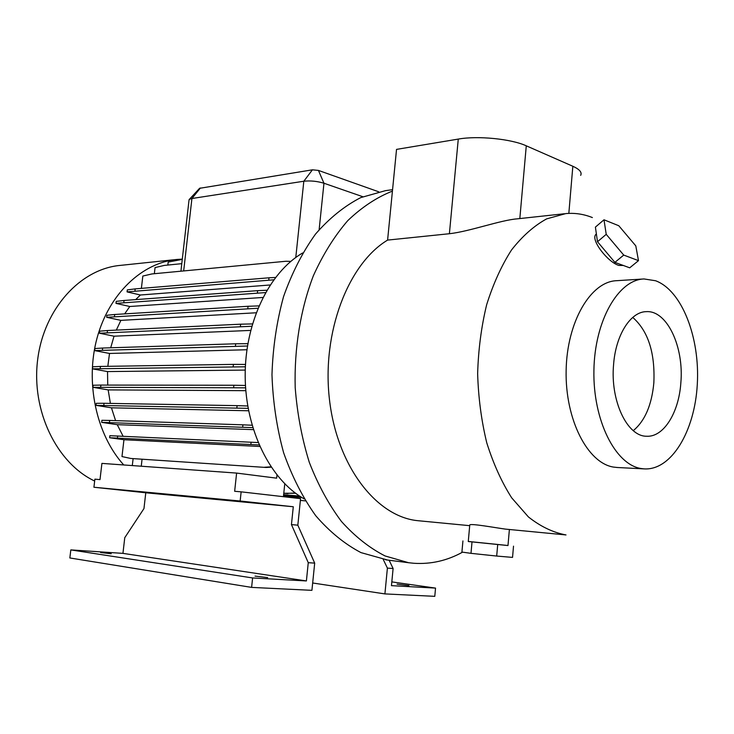 <?xml version="1.0" encoding="UTF-8"?>
<svg xmlns="http://www.w3.org/2000/svg" width="734" height="734" viewBox="0 0 734 734"><rect width="100%" height="100%" fill="white"/><g stroke="black" fill="none" stroke-linecap="round" stroke-linejoin="round"><path stroke-width="1.1" d="M506.644 529.232L505.331 529.104C495.422 527.746 470.934 523.296 469.769 524.92L469.742 525.223M509.387 529.498L507.983 545.555L468.274 541.518L469.769 524.92M623.359 265.479L618.89 265.424C608.11 262.478 590.2 239.743 595.889 234.375L596.375 233.889M397.085 584.181L408.948 585.585L397.085 584.181M255.083 576.107L267.671 577.603L255.083 576.107M100.641 552.546L111.229 553.766L100.641 552.546M613.587 364.514C610.156 400.773 627.221 436.501 646.535 436.235C663.619 437.409 678.886 412.692 680.849 382.809C684.097 346.953 667.114 310.298 646.452 311.647C630.689 311.565 615.734 334.796 613.587 364.514M633.268 430.647C644.892 421.004 651.755 405.067 653.847 382.818C655.168 352.77 648.131 330.97 632.736 317.418M640.938 468.494L644.168 468.888C671.399 470.595 694.768 431.161 697.291 384.433C700.117 337.759 681.969 290.407 655.563 280.746L644.039 278.957C618.34 279.626 594.623 320.703 593.907 370.45C592.907 420.169 615.22 464.484 640.938 468.494M617.569 467.521L613.541 467.09C587.604 463.108 565.116 419.527 566.134 370.67C566.85 321.804 590.751 281.406 616.679 280.691L643.287 279.003M462.567 552.161C447.171 560.666 430.959 564.373 413.921 563.281L408.673 562.73L385.056 555.95C369.551 548.023 355.027 536.545 341.484 521.516C328.795 504.588 318.079 484.899 309.344 462.457C301.977 438.794 297.261 413.893 295.206 387.754C294.123 348.32 300.472 309.5 313.345 275.8C322.988 254.45 334.465 236.064 347.769 220.631C361.834 207.181 376.716 197.336 392.424 191.106L396.534 149.387L458.273 139.084C477.797 135.57 511.203 138.882 526.278 145.818L572.841 166.26C579.548 169.306 582.163 172.343 580.686 175.362M419.371 520.837L417.94 520.7C376.56 516.864 337.053 466.356 329.456 399.479C321.62 332.676 348.099 263.818 387.598 240.091L449.392 233.724L458.273 139.084M505.331 529.104L566.006 534.939C553.078 532.535 540.545 526.535 528.416 516.938L511.681 497.826C501.606 482.018 493.294 463.622 486.725 442.666C481.385 420.619 478.357 397.617 477.641 373.679C478.329 349.742 481.321 326.786 486.633 304.812C493.175 283.939 501.469 265.662 511.515 249.982C522.342 236.146 534.04 225.778 546.619 218.888L565.795 213.594C574.86 212.768 583.732 214.099 592.384 217.567M133.102 458.713L132.303 465.576M258.102 442.556L109.871 435.693L109.623 437.739L123.954 439.73L121.982 456.566L130.753 458.456L266.176 467.475L271.185 467.163M123.083 436.207L117.247 424.674L101.668 422.371L252.78 427.628M109.449 422.518L109.696 420.435L101.907 420.307L101.668 422.371M115.587 420.637L111.449 407.81L96.016 405.37L248.147 408.352M103.778 405.37L104.026 403.287L96.264 403.305L96.016 405.37M110.384 403.397L108.173 389.901L92.897 387.313L245.606 387.827M100.65 387.157L100.897 385.075L93.145 385.249L92.897 387.313M107.742 385.084L107.522 371.569L92.438 368.844L245.367 366.789M100.191 368.523L100.439 366.44L92.686 366.78L92.438 368.844M107.825 366.33L109.513 353.458L94.658 350.595L247.459 346.008M102.411 350.118L102.659 348.044L94.906 348.54L94.658 350.595M110.696 347.788L114.027 336.19L99.457 333.227L251.762 326.263M107.237 332.594L107.485 330.529L99.705 331.172L99.457 333.227M116.321 330.107L120.89 320.363L106.659 317.308L257.955 308.243M114.467 316.547L114.706 314.491L106.907 315.271L106.659 317.308M124.652 313.877L129.799 306.491L115.981 303.39L265.534 292.582M123.817 302.509L124.064 300.472L116.22 301.362L115.981 303.39M135.671 299.619L140.387 295.004L127.074 291.893L273.736 279.81M134.946 290.921L135.184 288.893L127.312 289.884L127.074 291.893M141.387 288.379L142.827 276.048L151.938 273.938L286.067 261.249L290.774 261.396M154.351 273.709L155.058 267.589L164.187 265.433L181.775 263.653M167.847 265.057L168.187 262.084L182.261 259.386M123.752 464.961C96.319 434.675 84.979 382.478 97.035 338.09C109.063 293.655 142.313 262.598 177.123 259.432L182.298 259.12M304.124 498.854C270.442 479.871 245.486 430.078 245.184 376.303C244.817 322.529 269.176 272.378 302.656 252.964M362.835 196.721L323.96 183.234C317.171 181.188 310.464 180.518 303.821 181.234L191.923 198.51L189.372 199.345L189.014 200.134M135.184 288.893L268.983 277.801L268.745 280.058M268.983 277.801L275.507 277.461M270.149 284.985L140.387 295.004M102.659 348.044L235.697 343.787L235.44 346.109M235.697 343.787L247.844 343.668M246.908 349.742L109.513 353.458M114.027 336.19L250.652 330.41M109.696 420.435L242.917 424.83L242.66 427.16M242.917 424.83L252.083 425.243M253.404 429.647L117.247 424.674M111.449 407.81L248.606 410.774M283.783 493.248L295.6 493.276M283.792 493.202L287.921 493.597M286.269 493.404L295.27 493.019M283.517 495.872L301.766 497.459M283.507 495.909L301.848 497.505M108.173 389.901L245.817 390.671M120.89 320.363L256.166 312.776M107.522 371.569L245.248 370.083M129.799 306.491L262.91 297.463M564.446 213.741L517.259 218.842C500.533 220.108 469.622 231.494 449.392 233.724M387.598 240.091L392.424 191.106M387.635 560.06L360.981 552.61C344.751 544.105 329.667 531.811 315.721 515.699C302.766 497.579 292.077 476.614 283.645 452.814C276.782 427.812 272.892 401.764 271.975 374.661C272.855 347.577 276.709 321.565 283.544 296.637C291.939 272.92 302.61 252.065 315.537 234.063C329.456 218.099 344.53 205.951 360.743 197.611L385.506 190.647L392.562 189.666M94.658 481.036C56.747 463.172 31.112 410.774 37.663 359.632C43.985 308.427 80.712 268.782 120.44 265.378L175.811 259.57M199.584 188.317L312.427 169.82L318.428 170.416L378.698 191.794M124.064 300.472L257.616 290.655L257.377 292.93M257.616 290.655L266.882 290.242M123.954 439.73L259.79 446.474M109.623 437.739L259.12 444.951M117.679 435.95L117.44 438.024M251.101 442.162L250.854 444.483M130.753 458.456L266.176 467.475M264.469 467.255L270.965 466.833M100.439 366.44L233.412 364.385L233.164 366.716M233.412 364.385L245.486 364.44M283.636 494.688L299.582 496.065M283.627 494.744L299.674 496.12M114.706 314.491L248.046 306.28L247.798 308.574M248.046 306.28L258.937 305.904M100.897 385.075L233.889 385.249L233.632 387.589M233.889 385.249L245.459 385.46M283.59 495.101L300.316 496.542M283.59 495.147L300.399 496.597M107.485 330.529L240.642 324.189L240.394 326.502M240.642 324.189L252.432 323.923M104.026 403.287L237.1 405.645L236.843 407.976M237.1 405.645L247.734 405.985M283.553 495.496L301.05 497.01M283.544 495.542L301.133 497.065M283.425 496.679L284.764 483.844M276.975 475.063L276.645 478.164L236.614 473.081L101.916 463.393L99.998 479.605L94.888 479.164L93.924 487.248L240.156 501.01L293.288 506.754L291.444 524.581L308.262 562.675L306.399 580.943L252.606 577.952L251.606 587.393L311.922 590.338L314.693 563.125L297.83 525.186L300.564 498.643L241.137 491.844L240.156 501.01M236.614 473.081L234.651 491.285L241.137 491.844M142.047 459.3L141.258 466.218M293.288 506.754L145.772 492.78L143.965 508.57L124.762 537.692L122.945 553.372L70.822 549.904L69.849 557.959L251.606 587.393M145.772 492.78L93.924 487.248M122.945 553.372L306.399 580.943M70.822 549.904L252.606 577.952M308.262 562.675L314.693 563.125M297.83 525.186L291.444 524.581M389.139 560.253L393.103 568.511L391.461 585.659L435.546 588.099L434.785 596.338L384.91 593.907L387.396 568.116L383.249 559.446M312.675 582.989L384.91 593.907M300.38 500.423L305.353 500.872M391.828 581.897L435.546 588.099M393.103 568.511L387.396 568.116M603.999 219.787L595.402 227.118L597.494 241.725L614.899 262.377L629.717 267.818L638.488 260.643L635.8 245.872L618.79 225.742L603.999 219.787L606.229 234.339L623.726 255.083L638.488 260.643M614.899 262.377L623.726 255.083M597.494 241.725L606.229 234.339M507.983 545.509L468.274 541.444M462.925 540.94L461.915 552.069L470.989 553.344L472.008 542.004M497.698 544.656L496.689 556.051L470.989 553.344M513.516 546.16L512.543 557.4L496.689 556.051M318.428 170.416L323.96 183.234L319.134 229.678M312.427 169.82L303.821 181.234L295.784 257.478M200.437 187.968L191.923 198.51L183.674 270.938M519.828 218.558L526.278 145.818M568.832 213.383L572.841 166.26M644.168 468.888L616.799 467.475M189.069 199.712L180.922 271.195M469.705 525.672L417.94 520.7M408.673 562.73L385.754 559.822M645.966 311.666L646.452 311.647M199.666 188.225L189.372 199.345M595.889 234.375L596.384 233.963"/></g></svg>
